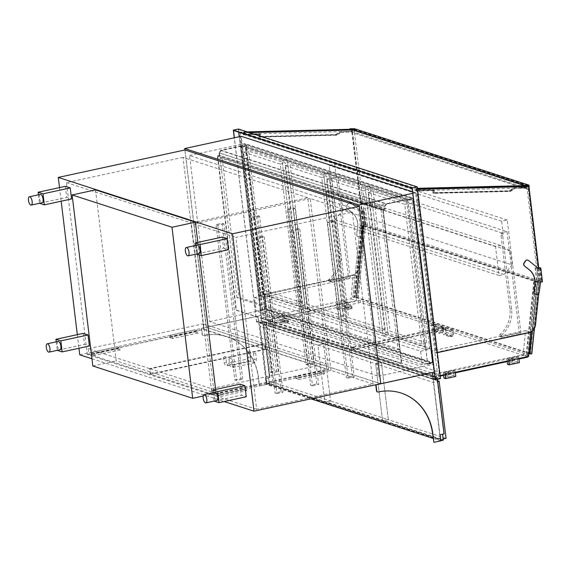 <?xml version="1.0" encoding="UTF-8"?>
<svg xmlns="http://www.w3.org/2000/svg" width="571" height="571" viewBox="0 0 571 571"><rect width="100%" height="100%" fill="white"/><g stroke="black" fill="none" stroke-linecap="round" stroke-linejoin="round"><path stroke-width="0.43" stroke-dasharray="2.85 2.14" d="M353.577 346.961L351.693 347.04L268.67 320.181L269.334 319.703L360.237 300.317L443.403 327.283L353.577 346.961L353.842 349.166L351.957 349.245L268.934 322.387L269.598 321.908L360.508 302.523L443.531 329.381L353.842 349.166M346.269 301.317L336.091 303.529L337.804 304.079L347.975 301.873L346.269 301.317L346.932 306.834L336.762 309.047L336.091 303.529M336.762 309.047L338.467 309.596L348.645 307.391L347.975 301.873M348.324 304.771L343.242 305.87L346.533 306.941L348.417 306.863L351.765 305.942L348.324 304.771L348.645 307.391L346.932 306.834M338.467 309.596L337.804 304.079M282.681 315.113L272.503 317.319L274.216 317.869L284.387 315.663L282.681 315.113L283.344 320.631L273.174 322.836L272.503 317.319M273.174 322.836L274.879 323.393L285.057 321.18L284.387 315.663M284.736 318.561L279.647 319.667L282.945 320.731L287.37 320.103L288.034 319.632L284.736 318.561L285.057 321.18L283.344 320.631M274.879 323.393L274.216 317.869M343.556 308.497L348.645 307.391L352.079 308.561L346.854 309.561L343.556 308.497L343.242 305.87M279.968 322.287L285.057 321.18L288.491 322.358L283.266 323.35L279.968 322.287L279.647 319.667M520.945 333.143L507.255 220.028L501.659 221.241L503.13 233.382A1.42 1.27 -72.1 0 1 502.958 234.288A2.27 2.027 107.9 0 0 502.694 235.744L511.587 309.239A26.994 24.082 -72.1 0 1 501.495 335.227A1.135 1.014 107.9 0 0 502.216 337.204L520.945 333.143L519.232 332.593L507.012 231.612L337.918 176.91L350.137 277.884L348.424 277.335L329.703 281.396A1.135 1.014 -72.1 0 1 328.975 279.419A26.994 24.082 107.9 0 0 339.074 253.431L330.174 179.929A2.27 2.027 -72.1 0 1 330.445 178.48A1.42 1.27 107.9 0 0 330.609 177.574L329.139 165.433L334.734 164.22L348.424 277.335M503.13 233.382L501.417 232.832A1.42 1.27 -72.1 0 1 501.252 233.739A2.27 2.027 107.9 0 0 500.988 235.188L509.882 308.69A26.994 24.082 -72.1 0 1 499.782 334.677A1.135 1.014 107.9 0 0 500.51 336.654L519.232 332.593M507.255 220.028L334.734 164.22M507.012 231.612L501.417 232.832L332.322 178.123A1.42 1.27 -72.1 0 1 332.151 179.03A2.27 2.027 107.9 0 0 331.887 180.486L340.78 253.981A26.994 24.082 -72.1 0 1 330.68 279.976A1.135 1.014 107.9 0 0 331.408 281.953L350.137 277.884M501.659 221.241L329.139 165.433M330.609 177.574L332.322 178.123L337.918 176.91M417.551 189.108A1.42 1.27 107.9 0 0 416.23 190.785L435.794 352.471L437.329 352.535M435.794 352.471L528.175 332.436A8.522 7.601 107.9 0 0 534.82 324.556L539.359 280.739L540.095 280.982L538.56 268.341M417.608 189.572A1.42 1.27 107.9 0 0 416.958 191.028L436.53 352.707M539.359 280.739L528.075 187.495A1.42 1.27 107.9 0 0 527.24 186.417M538.817 293.287L540.095 280.982M260.105 295.635L352.478 275.6A8.522 7.601 107.9 0 0 359.123 267.72L363.67 223.903L352.386 130.659A1.42 1.27 107.9 0 0 351.165 129.531L241.861 132.272A1.42 1.27 107.9 0 0 240.534 133.949L260.105 295.635L259.37 295.4L351.75 275.358A8.522 7.601 107.9 0 0 358.388 267.478L362.935 223.668L351.65 130.424A1.42 1.27 107.9 0 0 350.815 129.346M247.207 131.88L241.133 132.029A1.42 1.27 107.9 0 0 239.806 133.714L259.37 295.4M363.67 223.903L362.935 223.668M247.5 131.972L244.838 132.044A2.841 0.385 2.3 0 0 243.217 132.322A2.841 0.385 2.3 0 0 243.389 132.458L243.296 134.713L260.212 134.285L260.098 137.097L336.647 135.177L341.201 132.258L340.102 131.901L351.379 131.615L351.465 129.367L351.015 129.381M341.201 132.258L352.478 131.972L351.379 131.615M352.557 129.881L351.465 129.367M352.478 131.972L352.557 130.002L351.579 129.688L351.508 131.38L526.226 187.895L419.606 190.571L434.217 190.207L434.103 193.019L510.331 191.107L514.878 188.18L525.97 187.902L526.041 186.217L416.395 188.623L416.33 190.314L433.239 189.886L433.125 192.698L509.353 190.793L513.907 187.866L524.992 187.588L525.063 185.903L416.395 188.623M352.564 129.724L352.107 129.738M248.599 132.329L243.389 132.458M243.296 134.713A2.841 0.385 -177.7 0 1 243.132 134.57A2.841 0.385 -177.7 0 1 244.745 134.292L259.113 133.928L258.998 136.747L335.548 134.827L340.102 131.901M260.212 134.285L259.113 133.928M260.098 137.097L258.998 136.747M336.647 135.177L335.548 134.827M341.144 131.98L352.228 131.701L352.3 130.01L351.322 129.696L243.489 132.615L243.567 134.421L260.476 133.999L260.369 136.812L336.59 134.899L341.144 131.98L340.166 131.658L351.251 131.38L351.322 129.696M249.406 132.593L243.631 132.736M352.228 131.701L351.251 131.38M260.476 133.999L259.505 133.685L259.391 136.498L335.612 134.585L340.166 131.658M243.567 134.421L259.505 133.685M260.369 136.812L259.391 136.498M336.59 134.899L335.612 134.585M417.451 188.316L416.145 188.351L416.059 190.6L432.975 190.179L432.861 192.991L509.411 191.071L513.964 188.145L526.334 188.216L526.412 186.374M513.964 188.145L526.334 188.216M525.241 187.859L525.327 185.611M417.487 188.558A2.841 0.385 -177.7 0 1 416.145 188.351M432.975 190.179L434.074 190.528L433.96 193.341L510.51 191.428L515.063 188.501M416.059 190.6A2.841 0.385 2.3 0 0 419.706 190.892L434.074 190.528M432.861 192.991L433.96 193.341M509.411 191.071L510.51 191.428M524.992 187.588L525.97 187.902M513.907 187.866L514.878 188.18M525.063 185.903L526.041 186.217M416.33 190.314L419.599 190.571A2.841 0.385 -177.7 0 1 415.824 190.243L415.895 188.551A2.841 0.385 2.3 0 0 419.678 188.88L526.291 186.21L526.226 187.895M433.239 189.886L434.217 190.207M433.125 192.698L434.103 193.019M509.353 190.793L510.331 191.107M538.767 267.835L540.366 281.06L365.647 224.539L363.613 224.981L352.093 129.795L352.557 129.945M365.647 224.539L354.127 129.353L352.093 129.795M524.678 185.625L526.419 186.189M354.127 129.353L527.654 185.489M526.819 186.367L538.332 281.503L363.613 224.981M540.366 281.06L538.332 281.503M342.993 210.214L341.322 196.417L331.501 190.764L326.412 191.863L329.917 220.834L335.006 219.728L342.993 210.214L512.087 264.915L510.417 251.119L500.596 245.466L495.514 246.565L499.018 275.536L504.107 274.437L512.087 264.915M341.322 196.417L510.417 251.119M331.501 190.764L500.596 245.466M326.412 191.863L495.514 246.565M329.917 220.834L499.018 275.536M335.006 219.728L504.107 274.437M538.517 267.956L536.94 268.299L535.106 267.706L537.075 268.206L538.51 267.892M538.36 268.334A0.849 0.764 -72.1 0 1 538.053 268.192L528.268 260.383A2.27 2.027 107.9 0 0 527.775 260.105M535.384 294.086A2.27 2.027 107.9 0 0 535.691 294.136L536.711 294.229A2.27 2.027 107.9 0 0 539.038 292.159L540.273 282.745A0.849 0.764 -72.1 0 1 540.937 281.988L542.015 281.753L541.279 281.517L538.61 282.095L537.033 281.446L538.738 282.003L541.415 281.417L542.45 281.753M539.745 267.628L541.415 281.417M540.344 267.956L542.015 281.753M539.659 268.106L541.279 281.517M536.94 268.299L538.61 282.095M535.106 267.706L536.776 281.503M535.362 267.649L537.033 281.446M537.075 268.206L538.738 282.003M363.256 210.535L361.293 210.956A0.849 0.764 -72.1 0 1 360.715 210.827L350.922 203.019A2.27 2.027 107.9 0 0 348.039 203.583L346.74 205.474A2.27 2.027 107.9 0 0 347.068 208.601L351.886 212.448A16.987 15.16 -72.1 0 1 357.51 227.586L356.618 234.353A2.27 2.027 107.9 0 0 358.352 236.772L359.366 236.858A2.27 2.027 107.9 0 0 361.693 234.788L362.935 225.381A0.849 0.764 -72.1 0 1 363.599 224.617L364.926 224.324L363.256 210.535L364.298 210.87L365.961 224.66L363.292 225.245L364.748 225.852L362.913 225.26L365.59 224.681L363.777 224.674A0.849 0.764 -72.1 0 0 363.12 225.438L361.878 234.845A2.27 2.027 107.9 0 1 359.552 236.915L358.538 236.829A2.27 2.027 107.9 0 1 356.804 234.41L357.689 227.643A16.987 15.16 -72.1 0 0 352.064 212.505L347.247 208.665A2.27 2.027 107.9 0 1 346.918 205.531L348.224 203.647A2.27 2.027 107.9 0 1 351.108 203.076L360.893 210.885A0.849 0.764 -72.1 0 0 361.472 211.02L363.92 210.885L361.25 211.463L363.077 212.055L361.621 211.448L364.298 210.87M364.926 224.324L365.961 224.66M363.185 210.649L364.855 224.439M363.92 210.885L365.59 224.681M361.25 211.463L362.913 225.26M363.077 212.055L364.748 225.852M363.334 211.998L365.005 225.795M361.621 211.448L363.292 225.245M360.287 225.509L352.885 296.891L360.287 225.509L364.112 225.709L356.682 297.377L355.155 297.291L362.585 225.631L364.112 225.709L538.831 282.231L531.401 353.892L529.867 353.813L537.297 282.145L538.831 282.231L531.401 353.892L526.355 353.299L528.86 353.799M357.903 297.769L365.333 226.102L364.112 225.709L356.682 297.377L355.155 297.291L362.585 225.631L537.297 282.145L529.867 353.813L355.155 297.291L352.735 297.134L356.818 297.348L531.772 353.949M351.508 131.38L244.895 134.049L244.959 132.365A2.841 0.385 2.3 0 0 243.346 132.643A2.841 0.385 2.3 0 0 243.617 132.822L243.553 134.506A2.841 0.385 -177.7 0 1 243.275 134.328A2.841 0.385 -177.7 0 1 244.895 134.049L244.945 132.365L351.579 129.688M243.617 132.822L415.895 188.551M524.513 185.632L526.291 186.21M243.553 134.506L415.824 190.243M535.006 282.031L527.861 353.428L535.006 282.031L533.785 281.631L526.355 353.299M535.263 282.045L534.163 281.689L535.948 281.781L530.737 332.015M530.709 332.315L528.546 353.163L528.91 353.285M535.948 281.781L537.168 282.174L532.086 331.159M534.163 281.689L526.762 353.071L528.546 353.163M527.861 353.428L526.762 353.071M528.889 353.513L527.697 353.735M533.785 281.631L536.076 281.753L528.646 353.42M536.076 281.753L538.831 282.231L537.611 281.831L530.173 353.499M537.611 281.831L530.43 353.513M537.168 282.174L539.202 282.281L537.861 281.846M539.202 282.281L534.427 328.389M361.507 225.902L354.077 297.57M363.806 226.023L356.375 297.691M365.333 226.102L358.16 297.784M360.544 225.524L365.59 226.116M364.248 225.681L356.818 297.348M352.764 296.856L356.026 297.355L363.427 225.973M362.207 225.574L354.805 296.963M361.643 225.88L354.241 297.263L356.026 297.355M353.142 296.906L354.241 297.263M412.526 191.728L415.588 192.72L437.222 371.493L434.36 372.114M415.588 192.72L412.726 193.333M184.968 149.952L206.431 327.347L380.657 383.712L206.338 327.319L184.883 149.973M437.222 371.493L262.81 315.071L206.338 327.319M262.81 315.071L241.176 136.298M413.547 198.151L433.646 364.241L264.851 309.632L244.752 143.549L413.547 198.151L358.352 210.128L378.445 376.21L209.657 321.609L189.558 155.519L358.352 210.128M189.558 155.519L244.752 143.549M378.445 376.21L433.646 364.241M209.657 321.609L264.851 309.632M261.896 318.218L350.972 298.897L353.235 274.908L259.127 295.321L264.494 297.056L267.271 319.953L261.896 318.218L259.127 295.321M353.235 274.908L358.609 276.642L264.494 297.056M350.972 298.897L356.347 300.632L267.271 319.953M356.347 300.632L358.609 276.642M434.167 373.948L523.25 354.627L525.513 330.638L431.398 351.051L436.772 352.785L439.542 375.689L434.167 373.948L431.398 351.051M437.343 352.664L436.772 352.785M525.513 330.638L530.345 332.201M440.113 375.561L439.542 375.689M523.25 354.627L528.625 356.361M241.162 145.926L407.701 199.8L427.565 363.955L261.026 310.082L241.162 145.926L246.251 144.827L412.783 198.701L432.654 362.856L266.115 308.982L246.251 144.827M241.012 145.612L407.787 199.565L427.722 364.269L260.94 310.317L241.012 145.612L245.844 144.563L412.619 198.515L432.554 363.227L265.772 309.268L245.844 144.563M437.472 379.294L437.329 378.173L433.261 379.058L256.536 321.88L261.618 320.781L238.414 129.032M256.536 321.88L234.253 137.797M440.484 378.644L261.618 320.781M433.232 378.78L256.622 321.644L234.367 137.768M427.565 363.955L432.654 362.856M407.701 199.8L412.783 198.701M261.026 310.082L266.115 308.982M412.105 188.237L416.937 187.188L440.077 378.38L434.916 376.71M435.245 379.43L440.077 378.38M233.482 130.452L238.314 129.403L416.937 187.188M256.622 321.644L261.454 320.595L239.199 136.719M238.649 132.122L238.314 129.403M432.904 376.061L261.454 320.595M407.787 199.565L412.619 198.515M427.722 364.269L432.554 363.227M260.94 310.317L265.772 309.268M217.344 155.833L382.72 209.336L401.399 363.691L236.023 310.196L217.344 155.833L219.378 155.391L384.754 208.893L382.72 209.336M220.827 150.244L386.203 203.74L407.102 199.208L241.726 145.712L220.827 150.244L219.071 152.878L384.447 206.374L384.754 208.893M219.071 152.878L219.378 155.391M386.203 203.74L384.447 206.374M241.726 145.712L241.776 146.126L407.152 199.622L386.41 204.125L384.847 206.466L385.182 209.222L383.148 209.664L401.777 363.613L401.399 363.691M407.102 199.208L407.152 199.622M241.776 146.126L221.034 150.623L386.41 204.125M221.034 150.623L219.471 152.964L384.847 206.466M219.471 152.964L219.806 155.726L385.182 209.222M219.806 155.726L217.772 156.161L383.148 209.664M217.772 156.161L236.401 310.11L401.777 363.613M236.401 310.11L236.023 310.196M266.329 308.783L264.694 295.321L430.748 349.038L432.375 362.499L266.329 308.783L256.151 310.988L254.523 297.527L264.694 295.321M254.523 297.527L420.57 351.244L422.197 364.705L432.375 362.499M422.197 364.705L256.151 310.988M420.57 351.244L430.748 349.038M236.965 297.784L220.035 157.903L381.078 210L398.008 349.88L236.965 297.784L238.999 297.341L222.069 157.46L220.035 157.903M222.069 157.46L383.112 209.557L381.078 210M383.112 209.557L400.043 349.438L398.008 349.88M400.043 349.438L238.999 297.341M263.674 294.458L245.694 145.891L287.206 159.323L305.185 307.89L263.674 294.458L258.584 295.564L240.605 146.997L245.694 145.891M240.605 146.997L282.117 160.422L300.096 308.99L305.185 307.89L287.206 159.323L328.718 172.749L346.697 321.316L305.185 307.89L300.096 308.99L258.584 295.564M282.117 160.422L287.206 159.323L282.117 160.422L323.629 173.855L328.718 172.749L370.229 186.182L388.209 334.749L346.697 321.316L328.718 172.749L323.629 173.855L341.608 322.422L346.697 321.316L341.608 322.422L300.096 308.99L282.117 160.422M297.134 303.793L260.476 291.938L243.567 152.193L280.225 164.055L297.134 303.793L302.223 302.687L265.565 290.832L248.656 151.094L285.314 162.949L302.223 302.687M243.567 152.193L248.656 151.094M260.476 291.938L265.565 290.832M280.225 164.055L285.314 162.949M338.646 317.219L301.995 305.364L285.079 165.626L321.737 177.481L338.646 317.219L343.735 316.12L307.077 304.257L290.168 164.519L326.826 176.382L343.735 316.12M285.079 165.626L290.168 164.519M301.995 305.364L307.077 304.257M321.737 177.481L326.826 176.382M439.22 327.718L442.653 326.976L443.189 331.416L442.504 332.9L443.46 331.473L442.875 326.648L439.22 327.718L431.89 325.349L435.323 324.606L442.653 326.976M435.323 324.606L435.866 329.046L435.002 330.345A2.841 0.592 -6.9 0 0 433.553 331.044A2.841 0.592 -6.9 0 0 433.832 331.251L433.867 331.53A2.841 0.592 173.1 0 1 433.589 331.323A2.841 0.592 173.1 0 1 435.138 330.595L436.13 329.103L435.545 324.278L431.862 325.077L439.185 327.447M435.545 324.278L442.875 326.648M436.13 329.103L443.46 331.473M435.138 330.595L442.461 332.964A2.841 0.592 173.1 0 1 438.749 333.107L438.714 332.836A2.841 0.592 -6.9 0 0 442.318 332.707L442.461 332.508M433.867 331.53L438.749 333.107M433.832 331.251L438.714 332.836M435.002 330.345L442.318 332.707M435.866 329.046L443.189 331.416M353.877 347.054L353.221 347.532L436.244 374.39L527.811 354.527L444.788 327.668L353.877 347.054L354.148 349.266L353.485 349.738L436.508 376.596L440.184 376.132M443.596 375.39L455.365 372.834M507.184 361.593L518.96 359.045M528.218 356.839L445.052 329.874L354.148 349.266M449.291 330.98L452.724 330.238L453.26 334.67L452.396 335.969A2.841 0.592 173.1 0 1 448.785 336.091L448.82 336.369A2.841 0.592 -6.9 0 0 452.532 336.219L453.531 334.734L452.946 329.902L449.291 330.98L441.968 328.611L445.401 327.868L445.937 332.301L445.209 333.849A2.841 0.592 -6.9 0 0 443.66 334.577A2.841 0.592 -6.9 0 0 443.938 334.792L443.903 334.513A2.841 0.592 173.1 0 1 443.624 334.299A2.841 0.592 173.1 0 1 445.073 333.6L445.209 333.393M452.724 330.238L445.401 327.868M449.256 330.702L441.968 328.611M452.946 329.902L445.623 327.533L441.933 328.332M453.531 334.734L446.201 332.365L445.623 327.533M452.532 336.219L445.209 333.849M445.252 333.785L446.201 332.365M448.82 336.369L443.938 334.792M448.785 336.091L443.903 334.513M452.396 335.969L445.073 333.6M453.26 334.67L445.937 332.301M512.28 360.558L508.84 359.387L514.071 358.388L517.362 359.452L512.28 360.558L512.594 363.177L517.683 362.071L514.385 361.008L509.96 361.636L509.296 362.114L512.594 363.177M517.362 359.452L517.683 362.071L519.389 362.628M518.725 357.111L508.547 359.316L506.841 358.766L517.012 356.554L518.725 357.111L518.889 358.474M508.718 360.679L508.547 359.316M507.505 364.284L517.683 362.071L517.012 356.554M507.112 361.029L506.841 358.766M448.692 374.348L445.252 373.177L450.476 372.178L453.774 373.248L448.692 374.348L449.006 376.967L454.095 375.868L450.797 374.797L448.913 374.876L445.573 375.797L449.006 376.967M453.774 373.248L454.095 375.868L455.801 376.417M455.137 370.9L444.959 373.106L443.253 372.556L453.424 370.351L455.137 370.9L455.301 372.271M445.123 374.476L444.959 373.106M443.917 378.073L454.095 375.868L453.424 370.351M443.524 374.826L443.253 372.556M79.762 354.827L206.431 327.347M59.527 187.602L61.176 201.213M77.321 334.656L78.969 348.26M212.069 394.875L87.292 354.512L203.79 329.246L328.568 369.608L212.069 394.875L191.271 222.997L307.769 197.73L328.568 369.608M256.636 409.293L214.51 395.667L331.009 370.401L373.134 384.026L256.636 409.293L235.837 237.415L352.328 212.148L373.134 384.026M91.945 358.766L224.189 401.549M352.328 212.148L310.21 198.522L331.009 370.401M310.21 198.522L193.712 223.789L214.51 395.667M193.712 223.789L235.837 237.415M307.769 197.73L182.991 157.36L203.79 329.246M182.991 157.36L66.493 182.634L87.292 354.512M66.493 182.634L191.271 222.997M169.416 335.441L194.854 329.924L197.909 330.916L172.471 336.433L169.416 335.441L169.666 337.511L195.104 331.994L194.854 329.924M195.104 331.994L198.158 332.986L197.909 330.916M198.158 332.986L172.72 338.503L172.471 336.433M172.72 338.503L169.666 337.511M91.588 352.328L117.019 346.811L120.074 347.796L94.636 353.313L91.588 352.328L91.838 354.398L117.269 348.881L117.019 346.811M117.269 348.881L120.324 349.866L120.074 347.796M120.324 349.866L94.886 355.383L94.636 353.313M94.886 355.383L91.838 354.398M248.535 351.222L250.155 351.244L248.535 351.222M264.887 349.224L150.173 374.105L88.883 354.277L203.597 329.396L264.887 349.224L264.223 343.706L149.502 368.588L150.173 374.105M224.118 356.518L225.738 356.54L224.118 356.518M149.502 368.588L88.212 348.76L202.926 323.878L203.597 329.396M202.926 323.878L264.223 343.706M88.212 348.76L88.883 354.277M255.009 353.313L253.388 353.292L255.009 353.313M265.622 349.459L150.901 374.348L212.198 394.168L326.912 369.287L265.622 349.459L264.951 343.942L150.237 368.823L150.901 374.348M230.591 358.609L228.971 358.588L230.591 358.609M150.237 368.823L211.527 388.651L326.241 363.77L264.951 343.942M326.241 363.77L326.912 369.287M211.527 388.651L212.198 394.168M298.84 377.31L324.271 371.792L321.223 370.807L295.785 376.325L298.84 377.31L299.09 379.38L324.521 373.862L324.271 371.792M324.521 373.862L321.473 372.877L321.223 370.807M321.473 372.877L296.035 378.395L295.785 376.325M296.035 378.395L299.09 379.38M221.006 394.197L246.436 388.68L243.389 387.688L217.951 393.205L221.006 394.197L221.255 396.26L246.693 390.742L246.436 388.68M246.693 390.742L243.639 389.757L243.389 387.688M243.639 389.757L218.201 395.275L217.951 393.205M218.201 395.275L221.255 396.26M65.358 186.339L66.693 197.373L71.575 198.958M38.45 194.797L39.478 203.276L66.693 197.373M83.152 333.385L84.487 344.427L89.369 346.005M56.243 341.843L57.271 350.33L84.487 344.427M222.247 237.093L223.582 248.128L228.464 249.705M195.339 245.551L196.367 254.031L223.582 248.128M240.041 384.14L241.376 395.175L246.258 396.759M213.133 392.598L214.161 401.085L241.376 395.175M40.348 194.383A4.261 1.706 -102.2 0 0 39.485 198.437A4.261 1.706 -102.2 0 0 41.747 202.691A4.261 1.706 -102.2 0 0 42.154 202.712M58.142 341.437A4.261 1.706 -102.2 0 0 57.286 345.484A4.261 1.706 -102.2 0 0 59.548 349.738A4.261 1.706 -102.2 0 0 59.948 349.766M197.238 245.137A4.261 1.706 -102.2 0 0 196.467 249.663A4.261 1.706 -102.2 0 0 199.043 253.467M215.031 392.191A4.261 1.706 -102.2 0 0 214.268 396.717A4.261 1.706 -102.2 0 0 216.837 400.521M201.42 328.339L202.148 334.406A1.42 1.27 107.9 0 0 203.59 335.512A53.981 48.164 -72.1 0 1 226.551 336.569A53.981 48.164 -72.1 0 1 258.263 377.445L259.277 385.86L266.15 384.376L265.415 378.302L269.483 377.424L262.739 321.694L258.67 322.572L257.885 316.091L201.42 328.339L202.398 334.485A1.42 1.27 107.9 0 0 203.833 335.591A53.981 48.164 -72.1 0 1 226.794 336.647A53.981 48.164 -72.1 0 1 258.506 377.524L259.527 385.939L266.393 384.454L265.658 378.38L269.912 377.559L263.217 322.244L259.527 323.043L266.907 384.012L269.319 383.491L443.06 439.699L440.648 440.22L266.907 384.012M266.15 384.376L269.191 383.848L443.296 440.17M269.483 377.424L262.981 321.773L269.726 377.502L268.456 377.774L269.319 383.491M262.739 321.694L258.913 322.651L257.885 316.091M258.67 322.572L266.393 384.454L310.888 398.843M201.663 328.418L258.128 316.17M375.825 384.761L432.39 372.542M432.233 372.492L433.261 379.058M263.217 322.244L436.958 378.445L443.831 433.824L439.763 434.702L440.498 440.776L433.018 378.973L258.913 322.651L262.981 321.773L437.086 378.095L443.831 433.824L437.086 378.095L433.018 378.973L437.329 378.173M443.653 433.767L442.375 434.039L444.074 433.903M433.632 442.268L440.741 440.855M401.02 393.012A53.981 48.164 107.9 0 0 400.899 392.969A53.981 48.164 107.9 0 0 377.938 391.913A1.42 1.27 -72.1 0 1 377.46 391.92M440.726 440.726L433.161 438.4M269.191 383.848L268.456 377.774M436.958 378.445L433.268 379.251L259.527 323.043M433.268 379.251L440.648 440.22M269.912 377.559L268.641 377.838M442.375 434.039L443.06 439.699M433.425 382.477L440.334 439.591L382.584 420.906L375.675 363.798L433.425 382.477L437.743 381.542M443.153 438.978L440.334 439.591M446.058 438.35L388.309 419.664L382.584 420.906L324.835 402.227L317.926 345.112L375.675 363.798L382.584 420.906L388.309 419.664L381.399 362.556L375.675 363.798L381.399 362.556L437.643 380.75M381.399 362.556L388.309 419.664L330.559 400.985L324.835 402.227L267.085 383.541L260.176 326.434L317.926 345.112L324.835 402.227L330.559 400.985L323.643 343.87L317.926 345.112L323.643 343.87L381.399 362.556M349.98 129.046L354.077 128.946L528.796 185.461M354.077 128.946L354.612 133.357L529.331 189.879M354.612 133.357L529.581 189.822M354.305 128.653L354.869 133.3M341.608 322.422L323.629 173.855L365.14 187.281L370.229 186.182L411.741 199.607L429.72 348.174L388.209 334.749L370.229 186.182L365.14 187.281L383.12 335.848L388.209 334.749L383.12 335.848L341.608 322.422M380.158 330.652L343.506 318.796L326.591 179.051L363.249 190.914L380.158 330.652L385.247 329.546L348.588 317.69L331.68 177.952L368.338 189.808L385.247 329.546M326.591 179.051L331.68 177.952M343.506 318.796L348.588 317.69M363.249 190.914L368.338 189.808M406.652 200.714L424.631 349.281L383.12 335.848L365.14 187.281L406.652 200.714L411.741 199.607M424.631 349.281L429.72 348.174M421.669 344.077L385.018 332.222L368.102 192.484L404.76 204.339L421.669 344.077L426.758 342.978L390.1 331.116L373.191 191.378L409.85 203.24L426.758 342.978M368.102 192.484L373.191 191.378M385.018 332.222L390.1 331.116M404.76 204.339L409.85 203.24M272.81 382.299L265.893 325.192L323.643 343.87L330.559 400.985L272.81 382.299L267.085 383.541M265.893 325.192L260.176 326.434M306.02 364.498L312.123 363.17L293.323 207.844L287.22 209.164L306.02 364.498L307.848 365.09L313.957 363.763L312.123 363.17M313.957 363.763L295.157 208.436L293.323 207.844M295.157 208.436L289.054 209.757L287.22 209.164M289.054 209.757L307.848 365.09M270.411 372.221L276.514 370.893L257.714 215.567L251.611 216.894L270.411 372.221L272.239 372.813L278.341 371.485L276.514 370.893M278.341 371.485L259.548 216.159L257.714 215.567M259.548 216.159L253.445 217.487L251.611 216.894M253.445 217.487L272.239 372.813M234.795 379.943L240.905 378.616L222.105 223.29L216.002 224.617L234.795 379.943L236.63 380.536L242.732 379.208L240.905 378.616M242.732 379.208L223.939 223.882L222.105 223.29M223.939 223.882L217.829 225.21L216.002 224.617M217.829 225.21L236.63 380.536M348.139 378.123L354.248 376.796L335.448 221.469L329.346 222.797L348.139 378.123L346.311 377.531L352.414 376.203L354.248 376.796M352.414 376.203L333.614 220.877L335.448 221.469M333.614 220.877L327.511 222.205L329.346 222.797M327.511 222.205L346.311 377.531M312.53 385.846L318.632 384.519L299.839 229.192L293.737 230.52L312.53 385.846L310.695 385.254L316.805 383.926L318.632 384.519M316.805 383.926L298.005 228.6L299.839 229.192M298.005 228.6L291.902 229.927L293.737 230.52M291.902 229.927L310.695 385.254M276.921 393.569L283.023 392.241L264.23 236.915L258.121 238.243L276.921 393.569L275.086 392.976L281.196 391.649L283.023 392.241M281.196 391.649L262.396 236.323L264.23 236.915M262.396 236.323L256.293 237.65L258.121 238.243M256.293 237.65L275.086 392.976M95.521 189.865L116.22 360.922L216.095 393.226L215.638 389.436M92.823 365.997L116.22 360.922M203.176 396.031L216.095 393.226M199.365 255.001L197.837 242.39M351.957 349.245L351.693 347.04M268.934 322.387L268.67 320.181M269.598 321.908L269.334 319.703M358.624 302.601L358.36 300.396M360.508 302.523L360.237 300.317M443.531 329.381L443.26 327.176M442.868 329.852L442.604 327.647M346.533 306.941L346.854 309.561M348.417 306.863L348.738 309.482M350.965 306.306L351.279 308.932M351.622 305.835L351.943 308.454M282.945 320.731L283.266 323.35M284.829 320.652L285.143 323.272M287.37 320.103L287.691 322.722M288.034 319.632L288.348 322.251M501.495 335.227L499.782 334.677M511.587 309.239L509.882 308.69M502.216 337.204L500.51 336.654M502.958 234.288L501.252 233.739M502.694 235.744L500.988 235.188M330.68 279.976L328.975 279.419M340.78 253.981L339.074 253.431M331.408 281.953L329.703 281.396M332.151 179.03L330.445 178.48M331.887 180.486L330.174 179.929M528.175 332.436L528.903 332.672M416.23 190.785L416.958 191.028M528.075 187.495L528.81 187.731M534.82 324.556L535.548 324.792M352.478 275.6L351.75 275.358M240.534 133.949L239.806 133.714M241.861 132.272L241.133 132.029M351.165 129.531L350.73 129.389M352.386 130.659L351.65 130.424M359.123 267.72L358.388 267.478M244.745 134.292L244.838 132.044M419.706 190.892L419.778 189.051M419.678 188.88L419.606 190.571L419.664 188.88M435.181 330.53L435.131 330.138M353.485 349.738L353.221 347.532M436.508 376.596L436.244 374.39M438.392 376.517L438.128 374.312M527.347 356.639L527.147 354.998M528.082 356.732L527.811 354.527M445.052 329.874L444.788 327.668M443.175 329.952L442.903 327.747M452.582 336.155L452.532 335.769M508.982 359.487L509.296 362.114M509.646 359.016L509.96 361.636M512.187 358.467L512.501 361.086M514.071 358.388L514.385 361.008M445.394 373.284L445.708 375.904M446.051 372.813L446.372 375.433M448.599 372.256L448.913 374.876M450.476 372.178L450.797 374.797M224.853 362.585L226.473 362.606L224.853 362.585M227.158 364.355A1.135 0.457 -102.2 0 0 227.886 365.618A1.135 0.457 -102.2 0 0 228.086 364.412A1.135 0.457 -102.2 0 0 227.401 363.399A1.135 0.457 -102.2 0 0 227.158 364.355M247.507 359.937A1.135 0.457 -102.2 0 0 248.235 361.207A1.135 0.457 -102.2 0 0 248.435 360.001A1.135 0.457 -102.2 0 0 247.75 358.988A1.135 0.457 -102.2 0 0 247.507 359.937M249.27 357.289L250.89 357.31L249.27 357.289M255.744 359.38L254.124 359.359L255.744 359.38M253.974 362.035A1.135 0.457 77.8 0 1 253.731 362.985A1.135 0.457 77.8 0 1 253.039 361.971A1.135 0.457 77.8 0 1 253.246 360.765A1.135 0.457 77.8 0 1 253.974 362.035M233.625 366.446A1.135 0.457 77.8 0 1 233.382 367.396A1.135 0.457 77.8 0 1 232.69 366.382A1.135 0.457 77.8 0 1 232.897 365.176A1.135 0.457 77.8 0 1 233.625 366.446M231.326 364.683L229.706 364.662L231.326 364.683M268.798 322.28L268.534 320.074M443.667 329.488L443.403 327.283M351.765 305.942L352.079 308.561M288.169 319.731L288.491 322.358M501.738 337.183L500.025 336.633M330.923 281.924L329.217 281.375M351.55 129.581L350.922 129.381M243.217 132.322L243.132 134.57M243.489 132.615L243.424 134.299M243.346 132.643L243.275 134.328M353.349 349.63L353.078 347.425M528.175 356.461L527.947 354.634M508.84 359.387L509.161 362.007M445.252 373.177L445.573 375.797M247.9 351.515L248.635 357.582L247.75 358.988L227.401 363.399L226.473 362.606L225.738 356.54M250.155 351.244L250.89 357.31C250.962 359.309 250.077 360.608 248.235 361.207L227.886 365.618C225.88 365.818 224.653 364.912 224.21 362.878L223.482 356.811M253.388 353.292L254.124 359.359L253.246 360.765L232.897 365.176L231.962 364.384L231.226 358.317M255.651 353.021L256.379 359.088C256.458 361.086 255.572 362.385 253.731 362.985L233.382 367.396C231.369 367.603 230.149 366.689 229.706 364.662L228.971 358.588"/><path stroke-width="0.86" d="M437.329 352.535L528.903 332.672A8.522 7.601 107.9 0 0 535.548 324.792L538.817 293.287M538.56 268.341L528.81 187.731A1.42 1.27 107.9 0 0 527.59 186.603L418.286 189.344A1.42 1.27 107.9 0 0 417.608 189.572M527.975 186.66L527.24 186.417A1.42 1.27 107.9 0 0 526.862 186.367L417.558 189.108A1.42 1.27 107.9 0 0 417.551 189.108L418.286 189.344M350.922 129.381L350.815 129.346A1.42 1.27 107.9 0 0 350.437 129.289L247.207 131.88M524.513 185.632L352.557 129.881M351.015 129.381L247.5 131.972M352.107 129.738L248.599 132.329M352.3 130.01L249.406 132.593M526.412 186.374L526.426 185.968L419.799 188.644A2.841 0.385 -177.7 0 1 417.487 188.558M417.451 188.316L525.327 185.611L526.426 185.968M352.557 129.945L524.678 185.625M526.419 186.189L526.819 186.367M527.654 185.489L528.846 185.875L526.812 186.317M528.846 185.875L538.767 267.835M540.78 267.963L538.817 268.391A0.849 0.764 -72.1 0 1 538.239 268.256L528.446 260.447A2.27 2.027 107.9 0 0 525.563 261.018L524.264 262.903A2.27 2.027 107.9 0 0 524.592 266.036L529.41 269.876A16.987 15.16 -72.1 0 1 535.034 285.015L534.142 291.781A2.27 2.027 107.9 0 0 535.876 294.201L536.89 294.286A2.27 2.027 107.9 0 0 539.217 292.216L540.459 282.809A0.849 0.764 -72.1 0 1 541.122 282.045L542.45 281.753L540.78 267.963L538.51 267.892M538.817 268.391L540.344 267.956L538.517 267.956M527.775 260.105A2.27 2.027 107.9 0 0 525.384 260.954L524.078 262.846A2.27 2.027 107.9 0 0 524.406 265.972L529.224 269.819A16.987 15.16 -72.1 0 1 534.849 284.958L533.956 291.717A2.27 2.027 107.9 0 0 535.384 294.086M539.609 267.72L539.659 268.106M528.91 353.285L529.767 353.563L528.889 353.513M532.086 331.159L529.767 353.563M534.427 328.389L531.772 353.949L528.86 353.799M412.726 193.333L359.116 204.968L380.75 383.741L359.195 206.317L184.968 149.952L58.292 177.424L59.527 187.602M434.36 372.114L380.75 383.741M184.883 149.973L184.704 148.546L359.116 204.968M412.526 191.728L241.176 136.298L184.704 148.546M530.345 332.201L437.343 352.664M530.887 332.372L528.625 356.361L440.113 375.561M234.253 137.797L233.332 130.138L412.198 188.002L417.28 186.895L440.484 378.644L435.402 379.744L433.261 379.058L432.475 372.57L376.011 384.818L376.746 390.892A1.42 1.27 107.9 0 0 378.18 391.992A53.981 48.164 -72.1 0 1 401.142 393.048A53.981 48.164 -72.1 0 1 432.854 433.931L433.874 442.347L440.741 440.855L440.005 434.788L444.074 433.903L437.472 379.294M412.198 188.002L435.402 379.744M233.332 130.138L238.414 129.032L417.28 186.895M234.367 137.768L233.482 130.452L412.105 188.237L435.245 379.43L433.232 378.78M239.199 136.719L238.649 132.122M434.916 376.71L432.904 376.061M440.184 376.132L443.596 375.39M455.365 372.834L507.184 361.593M518.96 359.045L527.418 357.203L528.175 356.461M518.889 358.474L519.389 362.628L509.218 364.833L508.718 360.679M509.218 364.833L507.505 364.284L507.112 361.029M455.301 372.271L455.801 376.417L445.63 378.63L445.123 374.476M445.63 378.63L443.917 378.073L443.524 374.826M224.189 401.549L253.988 411.184L232.525 233.789L359.195 206.317M253.988 411.184L380.657 383.712M232.525 233.789L58.292 177.424M61.176 201.213L77.321 334.656M78.969 348.26L79.762 354.827L91.945 358.766M39.506 203.29L44.36 204.861L43.025 193.819L38.143 192.241L38.45 194.797M38.143 192.241L65.358 186.339L70.24 187.916L71.575 198.958L44.36 204.861M43.025 193.819L70.24 187.916M57.3 350.337L62.153 351.907L60.819 340.873L55.937 339.295L56.243 341.843M55.937 339.295L83.152 333.385L88.034 334.97L89.369 346.005L62.153 351.907M60.819 340.873L88.034 334.97M196.395 254.045L201.249 255.615L199.914 244.574L227.13 238.671L222.247 237.093L195.032 242.996L195.339 245.551M199.914 244.574L195.032 242.996M201.249 255.615L228.464 249.705L227.13 238.671M214.196 401.092L219.043 402.662L217.708 391.627L244.923 385.725L240.041 384.14L212.826 390.043L213.133 392.598M217.708 391.627L212.826 390.043M219.043 402.662L246.258 396.759L244.923 385.725M30.813 205.06A4.261 1.706 -102.2 0 0 31.212 205.089A4.261 1.706 -102.2 0 0 31.983 200.557A4.261 1.706 -102.2 0 0 29.407 196.759A4.261 1.706 -102.2 0 0 28.55 200.806A4.261 1.706 -102.2 0 0 30.813 205.06M31.212 205.089L42.154 202.712A4.261 1.706 -102.2 0 0 42.918 198.187A4.261 1.706 -102.2 0 0 40.348 194.383L29.407 196.759M48.606 352.107A4.261 1.706 -102.2 0 0 49.013 352.136A4.261 1.706 -102.2 0 0 49.777 347.611A4.261 1.706 -102.2 0 0 47.2 343.806A4.261 1.706 -102.2 0 0 46.344 347.853A4.261 1.706 -102.2 0 0 48.606 352.107M49.013 352.136L59.948 349.766A4.261 1.706 -102.2 0 0 60.712 345.241A4.261 1.706 -102.2 0 0 58.142 341.437L47.2 343.806M186.703 247.536A4.261 1.706 -102.2 0 0 186.296 247.514A4.261 1.706 -102.2 0 0 185.532 252.039A4.261 1.706 -102.2 0 0 188.109 255.844A4.261 1.706 -102.2 0 0 188.965 251.79A4.261 1.706 -102.2 0 0 186.703 247.536M188.109 255.844L199.043 253.467A4.261 1.706 -102.2 0 0 199.9 249.42A4.261 1.706 -102.2 0 0 197.637 245.166A4.261 1.706 -102.2 0 0 197.238 245.137L186.296 247.514M204.497 394.59A4.261 1.706 -102.2 0 0 204.097 394.561A4.261 1.706 -102.2 0 0 203.326 399.086A4.261 1.706 -102.2 0 0 205.903 402.89A4.261 1.706 -102.2 0 0 206.759 398.843A4.261 1.706 -102.2 0 0 204.497 394.59M205.903 402.89L216.837 400.521A4.261 1.706 -102.2 0 0 217.694 396.467A4.261 1.706 -102.2 0 0 215.431 392.213A4.261 1.706 -102.2 0 0 215.031 392.191L204.097 394.561M401.02 393.012A53.981 48.164 107.9 0 1 432.611 433.853L433.874 442.347M377.46 391.92A1.42 1.27 -72.1 0 1 376.503 390.807L376.746 390.892M375.768 384.775L376.503 390.807M433.161 438.4L310.888 398.843M440.726 440.726L443.296 440.17L442.575 434.224M437.643 380.75L439.149 381.235L446.058 438.35L443.153 438.978M439.149 381.235L437.743 381.542M529.024 185.175L524.692 185.568L528.796 185.461L529.331 189.879L529.024 185.175L354.305 128.653L349.987 128.768L524.706 185.282M349.987 128.768L524.692 185.568M192.691 398.308L171.992 227.251L72.124 194.947L92.823 365.997L192.691 398.308L203.176 396.031M72.124 194.947L95.521 189.865L195.396 222.176L197.837 242.39M215.638 389.436L199.365 255.001M171.992 227.251L195.396 222.176M526.862 186.367L527.59 186.603M419.778 189.051L419.799 188.644M527.418 357.203L527.347 356.639"/></g></svg>
